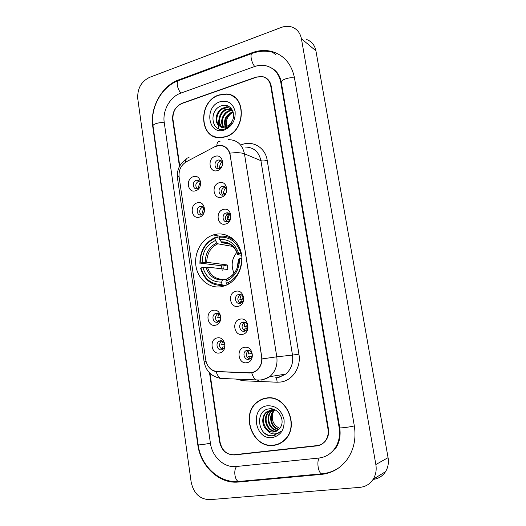 <?xml version="1.0" encoding="UTF-8"?>
<svg xmlns="http://www.w3.org/2000/svg" width="526" height="526" viewBox="0 0 526 526"><rect width="100%" height="100%" fill="white"/><g stroke="black" fill="none" stroke-linecap="round" stroke-linejoin="round"><path stroke-width="0.79" d="M214.503 234.576L213.247 234.944C201.511 238.692 193.68 253.223 196.027 266.531C198.223 279.885 210.262 289.267 222.334 286.525L226.93 284.941C237.857 279.852 244.34 264.946 241.04 252.197C237.857 239.402 225.759 231.571 214.503 234.576M199.374 217.126C191.392 219.638 189.215 204.752 197.257 202.839C205.245 200.202 207.507 215.272 199.374 217.126M204.653 210.183C204.298 207.349 202.865 206.054 200.36 206.304L200.222 206.343C195.435 207.461 196.691 216.311 201.445 214.878L204.042 212.728M215.404 325.226C207.165 327.198 204.89 311.675 213.188 310.32C221.439 308.21 223.8 323.937 215.404 325.226M216.133 313.318L215.173 313.667C211.09 315.58 213.135 323.299 217.455 322.208L218.5 321.82C222.537 319.821 220.401 312.194 216.133 313.318M219.513 352.979C211.209 354.813 208.914 339.119 217.284 337.909C225.595 335.943 227.988 351.841 219.513 352.979M220.216 340.782L219.013 341.249C215.147 343.346 217.35 350.757 221.558 349.764L222.846 349.251C226.66 347.081 224.372 339.757 220.216 340.782M195.468 190.813C187.552 193.45 185.402 178.715 193.377 176.677C201.3 173.909 203.542 188.821 195.468 190.813M200.722 183.686C200.294 181.22 198.973 180.056 196.763 180.194L196.343 180.293C191.766 181.431 192.68 189.893 197.276 188.801L199.67 187.276L198.282 187.374L200.235 182.003M221.446 197.165C213.24 199.814 210.965 184.797 219.237 182.746C227.449 179.964 229.816 195.172 221.446 197.165M222.123 186.401C217.304 187.565 218.421 196.329 223.234 195.054L223.445 195.001C228.238 193.877 227.212 185.152 222.432 186.322L222.123 186.401M225.562 224.017C217.291 226.535 214.996 211.353 223.326 209.44C231.611 206.784 233.998 222.163 225.562 224.017M226.206 212.971L226.206 212.971C221.216 214.108 222.603 223.182 227.548 221.663L227.653 221.637C232.591 220.394 231.085 211.419 226.206 212.971L229.126 213.484M238.173 306.316C229.698 308.427 227.331 292.745 235.865 291.266C244.353 289.017 246.825 304.902 238.173 306.316M238.732 294.409L237.811 294.738C233.537 296.664 235.622 304.561 240.112 303.39L241.125 303.009C245.34 300.997 243.157 293.206 238.732 294.409M242.473 334.358C233.925 336.318 231.532 320.465 240.139 319.137C248.699 317.033 251.191 333.089 242.473 334.358M242.992 322.142L241.789 322.609C237.778 324.746 240.034 332.281 244.386 331.222L245.688 330.709C249.64 328.494 247.286 321.051 242.992 322.142M246.819 362.703C238.199 364.518 235.78 348.488 244.458 347.311C253.085 345.358 255.61 361.592 246.819 362.703M247.305 350.185L245.839 350.789C242.078 353.097 244.485 360.317 248.713 359.363L250.271 358.706C253.973 356.319 251.474 349.198 247.305 350.185M217.376 170.602C209.23 173.383 206.988 158.517 215.187 156.334C223.34 153.421 225.674 168.471 217.376 170.602M222.557 164.697C222.669 161.613 221.38 160.042 218.698 159.976L218.08 160.108C213.484 161.291 214.24 169.635 218.875 168.734L221.887 166.584M201.182 214.93C198.749 211.741 199.262 209.092 202.734 206.981L203.115 206.902M218.06 322.03C214.7 319.473 214.562 316.691 217.652 313.687L218.093 313.489M222.426 349.488C218.862 347.134 218.546 344.339 221.479 341.111L221.9 340.887M197.112 188.834C194.949 185.671 195.527 183.087 198.867 181.082L199.426 180.964M222.82 195.12C220.473 191.905 221.045 189.255 224.543 187.164L225.253 187.039M227.127 221.748C224.477 218.507 224.977 215.785 228.613 213.589M240.448 303.298C237.068 300.668 236.976 297.861 240.185 294.876L240.862 294.606M245.017 331.045C241.408 328.638 241.125 325.811 244.156 322.576L244.827 322.26M249.646 359.067C245.826 356.891 245.34 354.07 248.193 350.592L248.824 350.237M218.586 168.767C216.515 165.591 217.159 163.007 220.512 161.022L221.393 160.871M214.615 146.793L218.901 145.505C224.924 145.446 228.678 148.68 230.158 155.209L261.632 356.569C262.31 362.335 260.626 366.938 256.583 370.37C254.387 372.033 251.954 372.829 249.291 372.756L217.271 371.553C211.025 370.777 207.172 366.872 205.705 359.837L179.103 176.907C178.557 170.181 180.983 165.125 186.368 161.738L214.615 146.793M216.719 234.136L217.271 237.785M221.505 265.761L222.196 270.344M224.497 285.559L224.549 285.901M225.082 108.317L224.201 109.316M209.999 373.322L220.026 442.037C221.992 450.585 226.765 454.898 234.346 454.964L316.711 445.903C319.913 445.509 322.602 444.075 324.779 441.597C327.626 438.112 328.697 433.95 327.994 429.117L270.739 85.948C269.628 80.649 266.656 77.5 261.83 76.5L256.169 77.066L182.206 103.181C175.605 106.305 172.535 111.775 172.995 119.586L179.754 165.933M236.062 466.529L318.71 458.074C324.779 457.377 329.828 454.609 333.859 449.763C338.659 443.536 340.434 436.205 339.178 427.783L280.818 82.483C278.872 73.226 273.737 67.611 265.413 65.632C261.797 64.954 258.141 65.277 254.446 66.592L180.72 93.148C170.023 96.771 162.317 110.69 164.25 122.591L210.413 443.181C212.116 456.785 224.168 468.002 236.062 466.529M359.968 487.346C365.609 486.774 370.021 484.071 373.19 479.245C375.84 474.886 376.721 469.988 375.847 464.55L301.418 38.746C300.221 32.862 297.052 28.963 291.923 27.05C288.518 25.945 284.974 26.07 281.305 27.424L149.509 77.381C141.132 81.583 137.22 88.736 137.773 98.822L191.155 482.079C193.647 493.421 199.795 499.286 209.598 499.674L359.968 487.346M373.085 479.416C378.398 478.778 382.547 476.201 385.532 471.664C388.07 467.502 388.911 462.827 388.063 457.659L315.916 50.818C314.752 45.177 311.688 41.416 306.73 39.549M319.604 445.062L320.689 444.759M321.393 474.393C331.735 473.295 340.21 468.462 346.825 459.902C353.801 450.111 356.306 438.802 354.333 425.968L294.455 77.789C291.476 63.666 283.751 54.849 271.265 51.351C264.986 49.891 258.614 50.338 252.164 52.692L178.748 79.847C161.791 85.777 149.765 107.758 152.757 126.549L197.789 444.694C200.413 466.141 219.316 484.15 238.357 482.026L321.393 474.393L322.747 473.716M275.052 70.51L274.401 70.175M228.31 94.266L226.857 94.193M218.98 94.936C197.75 101.275 198.94 139.232 220.473 137.74L225.522 136.872C246.05 131.493 246.779 94.66 226.469 93.983L218.98 94.936M213.115 135.905L214.693 136.819M266.261 398.07C262.882 398.577 259.844 399.924 257.142 402.101C240.112 414.468 252.782 448.724 273.638 445.377C277.945 444.851 281.699 443.01 284.895 439.848C300.28 425.81 285.677 393.974 266.261 398.07M265.834 398.136L263.381 398.984M228.251 94.489L230.125 94.772M216.298 146.064L219.04 145.334C224.076 145.084 227.692 147.701 229.888 153.171L262.047 358.91C261.856 363.854 260.074 367.753 256.688 370.613L253.479 372.401L249.679 372.967L216.101 371.593C213.037 371.014 210.525 369.403 208.559 366.773M321.097 444.463L321.55 444.306L321.097 444.463M252.756 372.625L249.679 372.967M209.532 372.855L219.585 441.847C221.551 450.394 226.325 454.701 233.899 454.766L317.132 445.594C320.327 445.206 323.023 443.773 325.206 441.288C328.046 437.803 329.118 433.641 328.415 428.808L271.199 86.027C270.081 80.721 267.109 77.572 262.277 76.572L256.609 77.138L181.865 103.517C175.27 106.64 172.199 112.11 172.66 119.921L179.445 166.499M275.959 444.707L278.517 444.135M233.439 96.37L231.736 95.686M234.938 97.448L233.32 96.567M225.49 136.655C245.806 131.322 246.516 94.871 226.41 94.207L219.013 95.153C198.006 101.419 199.176 138.982 220.479 137.51L225.49 136.655M225.26 126.845C223.254 120.106 225.588 115.135 232.262 111.939L233.057 111.742M225.746 126.713C224.089 120.092 226.489 115.279 232.933 112.281L233.196 112.209M223.458 127.062C219.303 122.407 222.722 112.321 229.553 110.565L232.42 110.19M223.892 127.049C220.092 122.21 223.616 112.636 230.237 110.907L232.584 110.532M221.808 126.891C216.225 123.077 219.138 111.091 226.811 109.165L231.729 109.119M222.209 126.97C216.982 122.92 220.032 111.4 227.502 109.52L231.933 109.342M219.967 126.227L223.34 127.062L225.983 126.641C228.646 125.707 230.71 123.847 232.17 121.065C236.693 113.005 229.941 103.037 222.103 105.614C208.184 109.125 211.169 132.953 224.254 129.107L224.924 128.916C227.837 127.923 230.237 126.01 232.137 123.169C230.237 125.681 228.014 127.207 225.463 127.752C223.287 128.153 221.453 127.64 219.967 126.227C213.286 123.222 215.726 109.835 224.03 107.751L227.357 107.396L231.841 109.204M220.657 126.542C214.003 123.531 216.442 110.184 224.733 108.106L228.047 107.751L230.763 108.461M227.206 127.903C225.043 121.789 226.759 116.647 232.354 112.479M220.046 101.761C203.72 106.679 208.145 135.879 224.444 129.955C232.078 126.51 235.641 120.355 235.129 111.492C232.919 103.227 227.889 99.979 220.046 101.761M227.719 105.877L225.996 107.383M218.842 120.158L218.29 123.728M218.218 124.892L218.375 128.6M214.772 136.602L216.436 137.332M278.425 443.898L280.884 442.964M268.424 397.886L265.867 398.379M273.599 445.134C277.86 444.615 281.568 442.793 284.73 439.664C299.965 425.784 285.519 394.257 266.294 398.313C262.947 398.813 259.936 400.148 257.26 402.305C240.415 414.56 252.967 448.448 273.599 445.134M278.773 429.564C270.712 428.381 267.583 415.113 274.434 409.932L274.46 409.912M279.043 429.295C271.324 427.796 268.411 415.198 274.815 409.984M277.629 430.511C268.891 430.794 264.368 416.211 271.87 410.589L273.06 409.747M273.362 409.57L273.757 409.366M277.925 430.301C269.332 430.196 265.176 415.935 272.514 410.425L273.402 409.767M276.406 431.228L276.058 431.274C266.984 432.799 261.238 417.243 269.266 411.247L271.692 409.787M272.008 409.662L273.415 409.261M276.715 431.07L276.709 431.07C267.642 432.589 261.902 417.065 269.923 411.082L272.027 409.761M272.343 409.623L273.402 409.254M267.136 430.202C269.194 431.662 271.39 432.26 273.737 432.01L278.701 429.637L280.503 427.303C285.467 419.735 278.037 407.558 269.483 408.833C254.295 409.872 257.72 436.843 272.1 435.883L279.411 432.655L280.72 431.169C278.609 433.22 276.13 434.121 273.296 433.878C270.87 433.595 268.819 432.372 267.136 430.202C261.685 426.284 261.133 416.119 266.629 411.924L271.331 409.826L275.617 410.208M275.427 431.622L274.099 431.892C264.986 433.417 259.226 417.775 267.293 411.753L271.988 409.662M279.779 428.42C272.882 424.916 270.772 419.261 273.454 411.463M267.458 405.763C249.58 407.472 254.564 440.361 272.422 437.566C280.785 435.535 284.671 429.61 284.066 419.794C281.594 410.26 276.058 405.579 267.458 405.763M275.124 435.298C271.475 436.402 267.925 435.62 264.466 432.97M222.057 161.732C220.46 163.376 219.638 165.368 219.598 167.702L221.084 167.603M225.871 187.697C224.365 189.307 223.596 191.234 223.563 193.483L225.746 193.325M226.535 191.622L226.41 192.036M229.356 213.668C227.889 215.364 227.153 217.356 227.14 219.651L229.678 220.256M229.678 213.97L227.567 219.539L230.283 219.322M230.822 216.982L230.23 219.309M227.567 219.539L227.14 219.651M241.204 294.77L239.843 299.353L243.453 299.07M243.051 296.848L242.532 299.024M242.716 301.49L240.218 301.799L240.796 303.173M245.116 322.372L244.025 326.528L247.733 326.14M247.135 324.24L246.72 326.166M247.391 328.618L244.406 328.993L245.3 330.92M247.102 328.625L247.24 328.96M249.081 350.316L248.246 353.991L251.934 353.498M251.25 351.993L250.955 353.59M251.987 356.017L248.634 356.483L249.883 358.949M251.343 356.082L251.704 356.884M226.706 214.759L228.291 215.154M203.897 207.731L202.089 212.925L204.022 212.767M218.717 313.812L217.711 317.803L220.716 317.461M220.539 316.382L220.387 317.461M220.223 319.94L218.066 320.222L218.691 321.708M222.505 341.137L221.716 344.714L224.747 344.313M224.51 343.485L224.405 344.333M224.635 346.792L222.077 347.153L222.998 349.152M236.924 252.256C231.749 258.7 230.802 265.715 234.07 273.303M225.325 285.625L222.61 285.414L221.972 284.382C211.38 284.586 204.371 279.102 200.939 267.931L202.878 267.471C206.001 277.34 212.248 282.219 221.63 282.114L222.406 279.97L223.162 279.326L226.482 279.635M223.3 268.977L222.939 265.946L200.235 263.118C200.268 251.191 205.193 242.913 215.022 238.298L215.364 240.533C206.672 244.695 202.273 252.066 202.168 262.652L206.731 262.303L227.199 264.94L227.903 269.516L207.441 267.109L202.878 267.471M232.933 246.477L217.79 243.801L215.364 240.533M241.907 258.227L241.592 258.259C241.539 270.601 236.437 278.984 226.292 283.415L226.93 284.448L230.519 282.81M226.93 284.448L227.771 284.513M200.939 267.931L200.61 268.194C204.167 279.917 211.498 285.657 222.61 285.414M215.022 238.298L215.371 237.423C205.061 242.23 199.9 250.889 199.906 263.388M215.371 237.423L219.434 238.193M226.292 283.415L225.95 281.14C234.892 277.123 239.422 269.654 239.554 258.746L241.592 258.259M221.63 282.114L221.972 284.382M202.168 262.652L200.235 263.118M239.554 258.746L238.521 259.528L237.002 268.24C236.404 269.963 234.169 274.782 228.166 278.057M227.456 278.353L226.713 278.997L225.95 281.14M231.236 237.568L228.415 237.193M236.095 242.105C231.368 237.509 225.878 235.582 219.631 236.332L219.283 237.206C229.908 236.595 237.088 241.967 240.829 253.322L241.289 253.276M240.829 253.322L238.791 253.815C235.418 243.801 229.027 239.008 219.625 239.448L219.283 237.206M241.644 255.32L237.759 254.617L238.791 253.815M219.625 239.448L221.906 242.696L229.5 244.084M227.199 264.94L222.939 265.946M322.701 473.722L321.399 473.841C319.913 473.012 318.835 470.763 318.158 467.108C317.579 462.834 317.947 459.803 319.262 458.008M239.922 481.369L238.396 481.507C236.7 480.744 235.549 478.627 234.944 475.156C234.484 471.105 235.069 468.206 236.7 466.463M354.32 425.896C350.237 427.04 339.336 428.381 339.724 427.704C340.92 436.185 339.329 443.385 334.944 449.289M164.283 122.808C159.911 121.933 152.362 124.11 153.013 126.036L198.144 444.746C197.815 445.266 206.034 444.187 210.407 443.135M251.592 53.613L179.313 80.307C177.63 80.346 176.973 82.003 177.334 85.271C177.919 88.519 179.142 91.11 181.023 93.043M272.475 52.232C265.946 50.581 259.344 50.91 252.671 53.211C251.231 53.133 250.738 54.796 251.191 58.208C251.836 61.608 253.006 64.369 254.702 66.5M294.507 78.104C290.26 76.638 280.43 79.847 281.318 82.372L339.724 427.704M388.063 457.659L375.847 464.55M315.916 50.818L301.418 38.746M317.632 445.529L316.711 445.903M235.398 454.602L234.346 454.964M239.968 481.362L238.357 482.026M198.124 444.595L197.789 444.694M153.105 126.687L152.757 126.549M179.504 80.235L178.748 79.847M252.835 53.152L252.164 52.692M339.704 427.585L339.178 427.783M281.403 82.871L280.818 82.483M241.723 299.557L242.032 301.576M245.885 326.561L246.221 328.75M240.796 145.084C251.993 139.725 265.347 147.188 267.201 160.325L298.913 354.136L292.502 355.103L260.935 160.686C258.864 151.738 253.657 147.195 245.307 147.05M298.913 354.136C301.313 367.161 292.561 380.535 280.904 382.007L277.09 382.218L243.104 380.758L236.082 379.068M278.076 377.497L285.723 374.085C291.22 369.278 293.482 362.953 292.502 355.103L276.788 356.812C277.794 365.024 275.44 371.639 269.746 376.662L261.83 380.213M220.124 141.192C218.034 141.086 216.929 142.645 216.811 145.86M262.047 358.91L276.788 356.812L244.458 153.796C241.243 152.586 236.391 152.382 229.888 153.171M206.008 361.388L204.147 361.941C205.916 371.067 211.452 376.563 220.756 378.424L223.418 378.904M204.141 361.921L177.479 178.071L178.978 175.677M216.101 371.593C217.238 375.064 218.79 377.339 220.756 378.424L256.162 379.91L258.66 380.39M221.282 378.661L219.487 378.214M189.064 157.675C186.875 157.668 185.632 159.227 185.349 162.343M251.75 372.842C252.828 376.445 254.295 378.799 256.162 379.91L259.844 380.009C263.421 379.765 266.721 378.648 269.746 376.662L285.723 374.085L278.563 377.543L275.624 377.793C276.545 378.45 277.031 379.923 277.09 382.218M228.356 139.653C236.963 139.758 242.335 144.472 244.458 153.796L260.935 160.686C262.461 161.14 264.545 161.022 267.201 160.325M243.012 379.358L243.104 380.758M217.672 371.764L218.816 371.612M207.441 267.109C210.111 275.157 215.292 279.234 222.978 279.339M217.79 243.801C210.617 247.351 206.928 253.519 206.731 262.303M226.713 278.997C234.458 275.4 238.429 268.865 238.626 259.377M205.942 267.149C208.75 275.709 214.24 279.983 222.406 279.97M216.817 242.94C209.263 246.641 205.403 253.111 205.225 262.336M237.864 254.466C234.859 245.8 229.264 241.598 221.071 241.861M230.441 244.577C227.804 243.084 225.01 242.473 222.044 242.736M232.827 238.771L231.302 238.475M220.059 236.279L213.247 234.944M217.652 313.687L215.173 313.667M221.479 341.111L219.013 341.249M240.185 294.876L237.811 294.738M244.156 322.576L241.789 322.609M248.193 350.592L245.839 350.789M256.583 370.37L257.063 370.304M221.124 160.89L218.698 159.976M224.852 187.092L222.432 186.322M199.282 180.983L196.763 180.194M202.872 206.948L200.36 206.304M338.599 467.995C333.313 471.401 327.58 473.354 321.399 473.841L238.396 481.507C219.079 483.177 200.754 465.688 198.144 444.766M271.85 68.209C276.854 70.951 280.01 75.672 281.318 82.372M153.013 126.036C150.166 107.935 161.285 87.06 178.031 80.774M385.532 471.664L373.19 479.245M275.67 54.559L271.265 51.351M257.674 401.982L257.142 402.101M177.453 177.913C176.677 170.036 179.622 163.77 186.289 159.108M230.802 109.165L230.118 108.816M228.047 107.751L227.357 107.396M220.959 137.72L220.479 137.51M285.243 439.486L284.73 439.664M272.514 410.425L271.87 410.589M269.923 411.082L269.266 411.247M267.293 411.753L266.629 411.924M221.906 242.696C229.435 242.256 234.714 246.227 237.759 254.617"/></g></svg>
